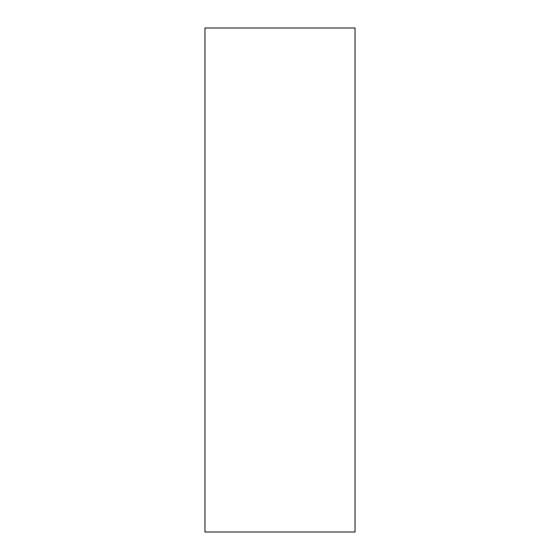<?xml version="1.0" encoding="UTF-8"?>
<svg xmlns="http://www.w3.org/2000/svg" width="560" height="560" viewBox="0 0 560 560"><rect width="100%" height="100%" fill="white"/><g stroke="black" fill="none" stroke-linecap="round" stroke-linejoin="round"><path stroke-width="0.84" d="M355.04 532L204.96 532L204.96 28L355.04 28L355.04 532"/></g></svg>

